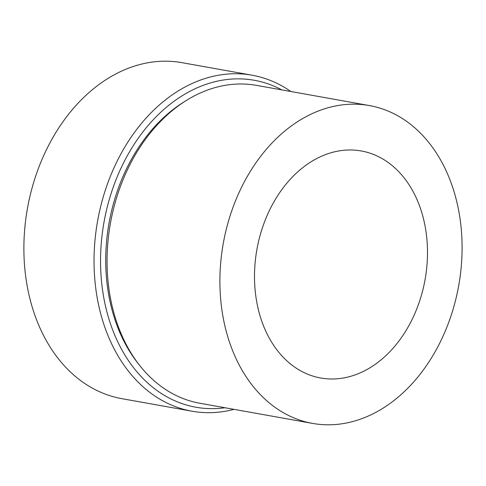 <?xml version="1.0" encoding="UTF-8"?>
<svg xmlns="http://www.w3.org/2000/svg" width="486" height="486" viewBox="0 0 486 486"><rect width="100%" height="100%" fill="white"/><g stroke="black" fill="none" stroke-linecap="round" stroke-linejoin="round"><path stroke-width="0.73" d="M290.057 363.607A115.316 85.427 100.1 0 0 320.693 378.005A115.316 85.427 100.1 0 0 419.509 301.387A115.316 85.427 100.1 0 0 391.935 165.374A115.316 85.427 100.1 0 0 361.305 150.976A115.316 85.427 100.1 0 0 262.483 227.594A115.316 85.427 100.1 0 0 290.057 363.607M312.571 423.409L199.722 403.222A161.443 119.599 -79.9 0 1 156.832 383.065A161.443 119.599 -79.9 0 1 118.232 192.644A161.443 119.599 -79.9 0 1 256.578 85.384L369.421 105.571A161.443 119.599 -79.9 0 1 412.31 125.728A161.443 119.599 -79.9 0 1 450.917 316.143A161.443 119.599 -79.9 0 1 312.571 423.409A161.443 119.599 -79.9 0 1 269.681 403.252A161.443 119.599 -79.9 0 1 231.075 212.832A161.443 119.599 -79.9 0 1 369.421 105.571M252.1 75.215L181.952 62.664A170.665 126.433 100.1 0 0 35.697 176.054A170.665 126.433 100.1 0 0 76.509 377.355A170.665 126.433 100.1 0 0 121.852 398.666L192 411.211A170.665 126.433 -79.9 0 1 146.657 389.906A170.665 126.433 -79.9 0 1 105.851 188.604A170.665 126.433 -79.9 0 1 252.1 75.215A170.665 126.433 -79.9 0 1 290.841 91.514M281.868 89.91A166.054 123.013 100.1 0 0 118.991 172.597A166.054 123.013 100.1 0 0 151.747 386.485A166.054 123.013 100.1 0 0 225.018 407.748M138.625 364.117A159.135 117.885 -79.9 0 1 185.713 100.888M233.985 409.352A170.665 126.433 -79.9 0 1 192 411.211"/></g></svg>

